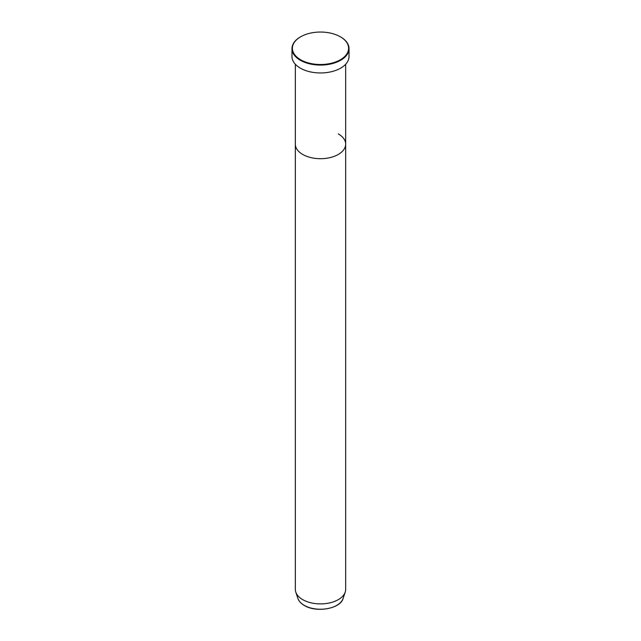 <?xml version="1.0" encoding="UTF-8"?>
<svg xmlns="http://www.w3.org/2000/svg" width="641" height="641" viewBox="0 0 641 641"><rect width="100%" height="100%" fill="white"/><g stroke="black" fill="none" stroke-linecap="round" stroke-linejoin="round"><path stroke-width="0.96" d="M340.667 36.97L340.371 36.801A28.1 16.225 0 0 0 300.629 36.801A28.1 16.225 0 0 0 300.629 59.749A28.1 16.225 0 0 0 340.371 59.749A28.1 16.225 0 0 0 340.371 36.801L340.667 36.97A28.525 16.466 180 0 1 349.025 48.62A28.525 16.466 180 0 1 331.413 63.828A28.525 16.466 180 0 1 300.333 60.262A28.525 16.466 180 0 1 291.976 48.62A28.525 16.466 180 0 1 300.333 36.97A28.525 16.466 180 0 1 300.485 36.89M297.913 598.478A23.004 13.277 0 0 0 304.235 605.352A23.004 13.277 0 0 0 327.239 608.662A23.004 13.277 0 0 0 343.087 598.478C340.435 608.79 316.237 612.996 304.315 605.465C300.998 603.534 298.866 601.202 297.913 598.478L295.789 592.124A25.167 14.527 0 0 1 295.333 589.367L295.333 144.161A25.167 14.527 0 0 0 302.704 154.441A25.167 14.527 0 0 0 330.131 157.59A25.167 14.527 0 0 0 345.667 144.161A25.167 14.527 0 0 0 338.296 133.889M291.976 48.62L291.976 56.496A28.525 16.466 0 0 0 300.333 68.138A28.525 16.466 0 0 0 331.413 71.704A28.525 16.466 0 0 0 349.025 56.496L349.025 48.62M295.789 592.124A25.167 14.527 0 0 0 302.704 599.639A25.167 14.527 0 0 0 327.872 603.261A25.167 14.527 0 0 0 345.211 592.124A25.167 14.527 0 0 0 345.667 589.367L345.667 64.244M295.333 64.244L295.333 144.161A25.167 14.527 0 0 0 302.704 154.441A25.167 14.527 0 0 0 330.131 157.59A25.167 14.527 0 0 0 345.667 144.161M329.354 608.221A22.595 13.044 180 0 1 311.646 608.221M343.087 598.478L345.211 592.124"/></g></svg>
